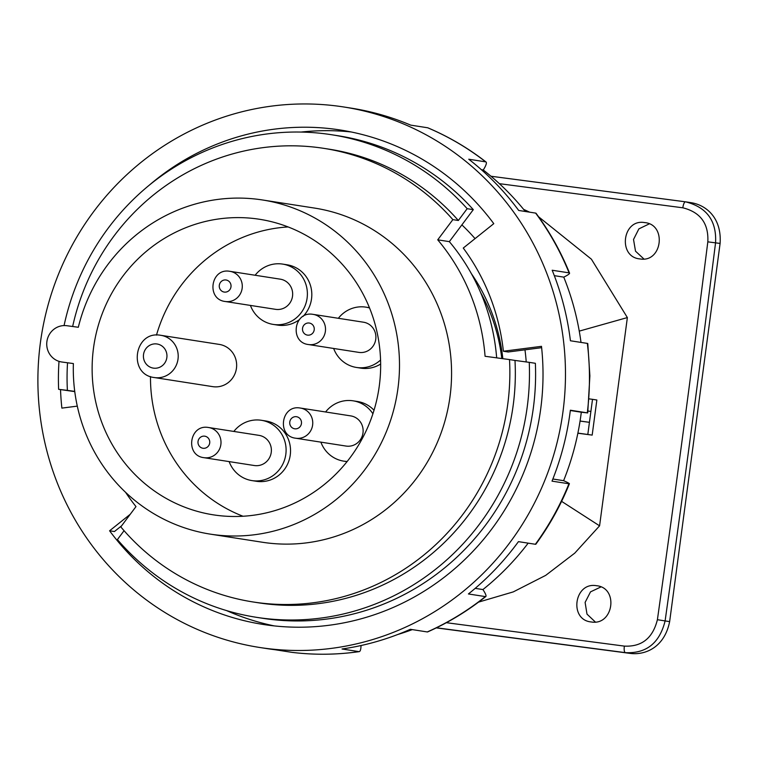 <?xml version="1.0" encoding="UTF-8"?>
<svg xmlns="http://www.w3.org/2000/svg" width="758" height="758" viewBox="0 0 758 758"><rect width="100%" height="100%" fill="white"/><g stroke="black" fill="none" stroke-linecap="round" stroke-linejoin="round"><path stroke-width="1.14" d="M446.377 622.697A5189.476 31.466 -172.4 0 0 624.355 646.11C641.77 646.972 652.78 638.17 657.404 619.703C675.302 492.368 688.198 397.344 707.82 241.849C708.749 223.572 700.42 212.221 682.835 207.806A5189.476 31.466 7.6 0 1 499.37 183.663M596.423 585.697C618.945 587.649 613.563 625.89 591.306 621.967C568.775 620.035 574.166 581.765 596.423 585.697L596.811 585.754M644.594 222.587C667.04 224.311 662.312 262.903 640.017 258.933C617.571 257.199 622.309 218.598 644.594 222.587L644.982 222.644M538.597 216.788L591.401 259.189L627.368 317.574L599.578 525.834L561.602 501.36M523.607 209.369L529.643 212.164M478.573 602.117L513.27 591.894L545.694 575.379L574.772 553.122L599.578 525.834M627.368 317.574L579.254 331.123M480.667 292.673A177.05 170.607 98.9 0 1 501.805 358.534M600.914 586.948L590.529 591.856L585.11 602.411L586.995 614.122L595.333 622.005M649.218 223.885L638.88 228.878L633.527 239.471L635.507 251.173L643.902 258.99M436.286 627.889A5213.96 31.609 -172.4 0 0 629.879 653.358L630.239 653.405C645.769 655.386 664.595 646.962 669.636 621.636L720.1 243.432C721.872 217.688 705.897 204.688 690.386 202.585M436.475 627.795A5195.578 31.504 -172.4 0 0 625.378 652.647C646.337 653.69 659.583 643.116 665.107 620.935C683.024 493.486 695.929 398.367 715.571 242.731C716.708 220.777 706.702 207.142 685.535 201.827L685.516 201.827A6.102 1.876 -82.5 0 1 685.535 201.827A5195.578 31.504 7.6 0 1 490.947 176.235L685.516 201.827A6.102 1.876 -82.5 0 0 682.835 207.806M577.89 433.102L592.178 435.101L596.859 400.006L592.51 399.333L590.889 411.433L587.952 411.035M592.178 435.101L577.871 433.225M587.82 434.429L590.889 411.433M580.069 421.078L589.44 422.329L580.069 421.041M589.118 398.879L592.51 399.333M262.42 199.96A169.11 162.961 98.9 0 0 78.32 327.267L66.875 325.722A18.315 17.652 -81.1 0 0 46.93 341.337A18.315 17.652 -81.1 0 0 61.578 361.964A18.315 17.652 -81.1 0 0 61.929 362.021L73.374 363.565A169.11 162.961 -81.1 0 0 210.373 534.144A169.11 162.961 -81.1 0 0 397.893 388.816A169.11 162.961 98.9 0 0 262.42 199.96L314.485 208.071A169.11 162.961 98.9 0 1 449.968 396.927A169.11 162.961 -81.1 0 1 262.439 542.254L210.373 534.144M93.547 347.799A149.572 144.134 98.9 0 1 259.416 219.261A149.572 144.134 98.9 0 1 379.237 386.305A149.572 144.134 -81.1 0 1 213.377 514.843A149.572 144.134 -81.1 0 1 93.547 347.799M156.489 335.112A149.572 144.134 98.9 0 1 288.106 226.945M150.491 376.565A149.572 144.134 -81.1 0 0 243.043 516.255M154.319 377.541A21.366 20.589 -81.1 0 0 154.717 377.607A21.366 20.589 -81.1 0 0 177.978 359.387A21.366 20.589 -81.1 0 0 160.895 335.32L160.478 335.254C134.128 330.46 127.695 374.651 154.319 377.541L212.752 386.646A21.366 20.589 -81.1 0 0 213.159 386.703A21.366 20.589 -81.1 0 0 236.42 368.492A21.366 20.589 -81.1 0 0 219.327 344.416L160.895 335.32A21.366 20.589 -81.1 0 0 160.488 335.263M229.143 461.603A30.528 29.41 -81.1 0 0 251.969 480.6L256.403 481.292A30.528 29.41 -81.1 0 0 256.971 481.377A30.528 29.41 -81.1 0 0 290.21 455.359A30.528 29.41 -81.1 0 0 265.793 420.974L261.358 420.283A30.528 29.41 -81.1 0 0 260.78 420.197A30.528 29.41 -81.1 0 0 233.843 431.444M374.026 410.239A30.528 29.41 -81.1 0 0 357.539 401.513L353.105 400.821A30.528 29.41 -81.1 0 0 352.536 400.736A30.528 29.41 -81.1 0 0 325.589 411.982M333.653 348.462A30.528 29.41 -81.1 0 0 356.478 367.459L360.912 368.151A30.528 29.41 -81.1 0 0 361.49 368.236A30.528 29.41 -81.1 0 0 380.649 364.029M250.424 305.417A30.528 29.41 -81.1 0 0 273.25 324.415L277.684 325.106A30.528 29.41 -81.1 0 0 278.262 325.191A30.528 29.41 -81.1 0 0 299.221 319.772M303.077 316.399A30.528 29.41 -81.1 0 0 310.42 285.33A30.528 29.41 -81.1 0 0 287.074 264.788L282.649 264.097A30.528 29.41 -81.1 0 0 282.071 264.011A30.528 29.41 -81.1 0 0 255.124 275.258M251.969 480.6A30.528 29.41 -81.1 0 0 252.547 480.686A30.528 29.41 -81.1 0 0 285.775 454.667A30.528 29.41 -81.1 0 0 261.358 420.283M203.94 457.68L254.318 465.526A15.264 14.705 -81.1 0 0 254.603 465.564A15.264 14.705 -81.1 0 0 271.222 452.554A15.264 14.705 -81.1 0 0 259.009 435.367L208.639 427.512A15.264 14.705 -81.1 0 0 208.346 427.474C189.386 424.054 184.791 455.558 203.94 457.68A15.264 14.705 -81.1 0 0 204.224 457.718A15.264 14.705 -81.1 0 0 220.843 444.709A15.264 14.705 -81.1 0 0 208.639 427.512L208.336 427.474M320.89 442.141A30.528 29.41 -81.1 0 0 343.715 461.139A30.528 29.41 -81.1 0 0 344.293 461.224A30.528 29.41 -81.1 0 0 347.192 461.461M372.908 413.783A30.528 29.41 -81.1 0 0 353.105 400.821M295.686 438.219L346.065 446.064A15.264 14.705 -81.1 0 0 346.349 446.102A15.264 14.705 -81.1 0 0 362.968 433.093A15.264 14.705 -81.1 0 0 350.755 415.896L300.386 408.05A15.264 14.705 -81.1 0 0 300.092 408.012C281.133 404.592 276.537 436.096 295.686 438.219A15.264 14.705 -81.1 0 0 295.971 438.257A15.264 14.705 -81.1 0 0 312.59 425.247A15.264 14.705 -81.1 0 0 300.386 408.05L300.083 408.012M369.534 307.966A30.528 29.41 -81.1 0 0 365.877 307.142A30.528 29.41 -81.1 0 0 365.299 307.056A30.528 29.41 -81.1 0 0 338.352 318.303M356.478 367.459A30.528 29.41 -81.1 0 0 357.056 367.545A30.528 29.41 -81.1 0 0 380.563 360.022M308.449 344.539L358.828 352.385A15.264 14.705 -81.1 0 0 359.112 352.423A15.264 14.705 -81.1 0 0 375.731 339.413A15.264 14.705 -81.1 0 0 363.527 322.216L313.149 314.371A15.264 14.705 -81.1 0 0 312.864 314.333C293.905 310.913 289.31 342.417 308.449 344.539A15.264 14.705 -81.1 0 0 308.743 344.577A15.264 14.705 -81.1 0 0 325.353 331.568A15.264 14.705 -81.1 0 0 313.149 314.371L312.846 314.333M273.25 324.415A30.528 29.41 -81.1 0 0 273.827 324.5A30.528 29.41 -81.1 0 0 307.056 298.481A30.528 29.41 -81.1 0 0 282.649 264.097M225.221 301.495L275.599 309.34A15.264 14.705 -81.1 0 0 275.884 309.378A15.264 14.705 -81.1 0 0 292.503 296.369A15.264 14.705 -81.1 0 0 280.299 279.171L229.92 271.326A15.264 14.705 -81.1 0 0 229.627 271.288C210.677 267.868 206.081 299.372 225.221 301.495A15.264 14.705 -81.1 0 0 225.514 301.532A15.264 14.705 -81.1 0 0 242.124 288.523A15.264 14.705 -81.1 0 0 229.92 271.326L229.617 271.288M125.582 492.321A204.518 197.08 98.9 0 0 135.995 506.59L120.797 526.895A229.551 221.203 -81.1 0 0 253.134 601.975A229.551 221.203 -81.1 0 0 509.509 359.576L485.073 356.279A204.518 197.08 98.9 0 0 437.726 239.831L452.858 219.631A229.551 221.203 -81.1 0 0 323.789 148.35A229.551 221.203 -81.1 0 0 72.645 326.499M67.528 362.892A229.551 221.203 -81.1 0 0 67.396 390.389L74.729 391.374M529.245 362.352L535.366 363.3A244.199 235.321 98.9 0 1 262.486 618.263L256.365 617.306A244.199 235.321 -81.1 0 0 529.245 362.352L514.985 360.429A229.551 221.203 98.9 0 1 258.62 602.828L253.134 601.975M509.509 359.576L514.985 360.429M452.858 219.631L458.344 220.483L467.174 208.687A244.199 235.321 -81.1 0 0 331.53 134.725L337.651 135.682A244.199 235.321 98.9 0 1 473.305 209.644L449.333 241.641A204.518 197.08 98.9 0 1 496.661 357.842M59.01 361.358A244.199 235.321 -81.1 0 0 58.631 389.318L74.767 391.621M449.333 241.641L437.726 239.831M467.174 208.687L473.305 209.644M323.789 148.35L329.275 149.203A229.551 221.203 98.9 0 1 458.344 220.483M67.396 390.389L58.631 389.318M124.066 530.695L117.405 539.582A244.199 235.321 -81.1 0 0 256.365 617.306M331.53 134.725A244.199 235.321 -81.1 0 0 64.06 325.58M121.621 525.787L114.42 531.538L109.588 530.79A250.216 241.11 98.9 0 0 263.178 624.45A250.216 241.11 98.9 0 0 543.012 372.424A250.216 241.11 -81.1 0 0 541.487 346.33L503.388 351.238L508.23 351.987L541.629 347.685M351.229 131.977A250.216 241.11 -81.1 0 0 301.087 132.063M503.388 351.238A210.468 202.812 98.9 0 0 463.261 248.046L493.78 223.657A250.216 241.11 -81.1 0 0 340.19 129.988A250.216 241.11 -81.1 0 0 149.231 185.208M565.468 371.979A273.496 263.547 -81.1 0 0 343.772 106.982A273.496 263.547 -81.1 0 0 37.9 382.458A273.496 263.547 98.9 0 0 259.596 647.465A273.496 263.547 98.9 0 0 565.468 371.979M77.297 406.127L61.881 408.117A250.216 241.11 98.9 0 1 60.526 389.612M109.588 530.79L130.243 514.275M569.4 483.746C560.693 505.33 549.512 525.484 535.868 544.187A12.213 1.544 -143.9 0 1 535.375 544.272A273.496 263.547 -81.1 0 0 568.936 483.775A12.213 0.767 -158.1 0 0 569.4 483.746A12.213 0.767 -158.1 0 0 563.601 480.676A263.964 254.356 98.9 0 0 581.31 412.229L587.725 412.93L589.885 375.854L587.782 343.592A12.213 0.919 173 0 0 587.346 343.402L570.423 340.768A273.496 263.547 -81.1 0 0 552.184 270.236L569.106 272.871A273.496 263.547 -81.1 0 0 535.641 213.102L518.709 210.459A273.496 263.547 -81.1 0 0 468.766 159.227L485.689 161.861A273.496 263.547 -81.1 0 0 427.664 127.77L410.741 125.136A273.496 263.547 -81.1 0 0 350.831 108.081L343.772 106.982M525.332 211.491A263.964 254.356 98.9 0 0 483.253 169.991A12.213 2.88 127.9 0 0 486.049 162.013A12.213 2.88 127.9 0 0 485.689 161.861M581.007 342.417A263.964 254.356 98.9 0 0 563.763 277.134A12.213 1.724 158 0 0 569.552 273.117C560.873 251.694 549.711 231.758 536.077 213.33A12.213 2.369 143.5 0 0 535.641 213.102M587.725 412.93L570.367 410.211A273.496 263.547 -81.1 0 1 552.014 481.141L568.936 483.775M528.165 543.154A263.964 254.356 98.9 0 1 482.922 589.563A12.213 2.246 -128.6 0 1 485.84 596.499A12.213 2.246 -128.6 0 1 485.347 596.593L468.416 593.959A273.496 263.547 -81.1 0 0 518.444 541.638L535.375 544.272M485.84 596.499C467.885 610.844 448.499 622.64 427.683 631.897A12.213 2.776 -113.9 0 1 427.266 631.945L410.334 629.301A273.496 263.547 -81.1 0 1 342.038 648.99L358.97 651.634A12.213 3.127 -98.2 0 0 359.216 651.634C336.798 654.836 314.381 655.083 291.963 652.363A12.213 3.259 -83.1 0 1 291.934 652.354L275.002 649.72A273.496 263.547 -81.1 0 1 266.645 648.564L259.596 647.465M412.295 629.614A263.964 254.356 98.9 0 1 397.685 634.531M361.026 645.541A12.213 3.127 -98.2 0 1 359.216 651.634M581.31 412.229L570.329 410.514M563.601 480.676L552.857 479.009M482.922 589.563L475.19 588.36M502.829 358.676A183.152 176.491 -81.1 0 0 471.4 273.704M526.223 361.945A210.468 202.812 -81.1 0 0 524.972 349.836M475.058 238.618A210.468 202.812 -81.1 0 0 461.878 224.889M274.301 625.909A250.216 241.11 98.9 0 1 226.557 610.578M563.763 277.134L554.306 275.656M483.253 169.991L481.377 169.697M707.82 241.849L720.1 243.432M657.404 619.703L669.636 621.636M624.355 646.11A6.102 1.876 97.5 0 0 625.378 652.647L630.239 653.405M156.83 343.961A12.213 11.768 -81.1 0 0 143.527 354.488A12.213 11.768 -81.1 0 0 153.542 368.151A12.213 11.768 -81.1 0 0 166.845 357.624A12.213 11.768 -81.1 0 0 156.83 343.961M296.444 416.711A6.102 5.884 -81.1 0 0 289.783 421.969A6.102 5.884 -81.1 0 0 294.796 428.81A6.102 5.884 -81.1 0 0 301.447 423.542A6.102 5.884 -81.1 0 0 296.444 416.711M203.04 448.272A6.102 5.884 -81.1 0 0 209.701 443.004A6.102 5.884 -81.1 0 0 204.688 436.172A6.102 5.884 -81.1 0 0 198.037 441.431A6.102 5.884 -81.1 0 0 203.04 448.272M307.559 335.131A6.102 5.884 -81.1 0 0 314.21 329.863A6.102 5.884 -81.1 0 0 309.207 323.031A6.102 5.884 -81.1 0 0 302.546 328.29A6.102 5.884 -81.1 0 0 307.559 335.131M225.979 279.986A6.102 5.884 -81.1 0 0 219.318 285.245A6.102 5.884 -81.1 0 0 224.33 292.086A6.102 5.884 -81.1 0 0 230.982 286.818A6.102 5.884 -81.1 0 0 225.979 279.986M587.289 412.845A273.496 263.547 -81.1 0 0 589.449 375.722A273.496 263.547 -81.1 0 0 587.346 343.402M427.266 631.945A273.496 263.547 -81.1 0 0 485.347 596.593M291.934 652.354A273.496 263.547 -81.1 0 0 358.97 651.634M691.173 202.699L686.312 201.941M347.031 461.66L343.715 461.139M369.43 307.691L365.877 307.142M427.863 127.827C448.698 136.648 468.093 148.037 486.049 162.013"/></g></svg>
